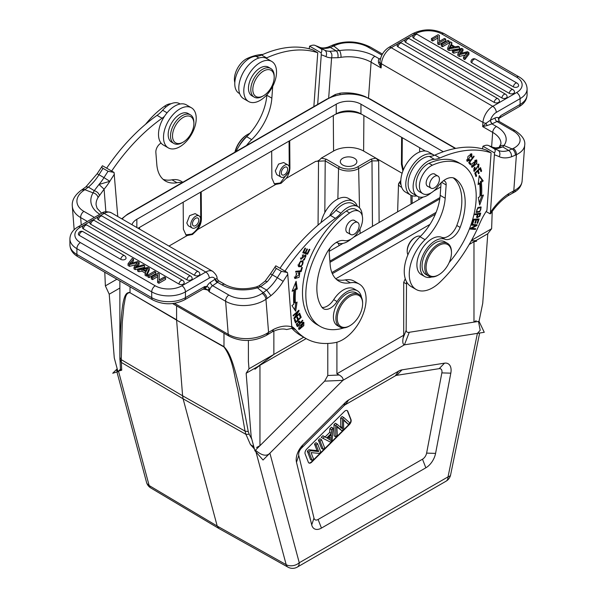 <?xml version="1.0" encoding="UTF-8"?>
<svg xmlns="http://www.w3.org/2000/svg" width="597" height="597" viewBox="0 0 597 597"><rect width="100%" height="100%" fill="white"/><g stroke="black" fill="none" stroke-linecap="round" stroke-linejoin="round"><path stroke-width="0.9" d="M492.212 211.405L491.629 228.711L487.779 233.755L482.734 303.261L479.04 321.328L484.264 332.298L404.4 344.842C402.878 344.402 402.43 342.171 403.079 338.156L403.706 335.223L403.706 282.366L405.259 278.717L403.706 282.366L403.706 335.223L336.909 373.789L339.245 375.006C342.312 376.864 343.521 378.647 342.887 380.356L404.408 344.842L477.399 333.38L480.204 330.275L478.473 321.417M117.281 369.133L116.661 370.871L117.855 371.274M130.027 286.806L130.027 292.418C125.631 292.799 120.646 292.045 119.878 357.454L120.497 370.006L121.713 370.177L121.243 359.648L182.607 395.804L183.107 398.818L245.957 434.37L250.404 444.474L253.926 447.108M118.527 371.11L121.713 370.177M119.87 280.941L119.87 359.558L121.34 362.431L183.107 398.818L217.204 526.054L218.965 528.532M429.967 224.397L335.783 278.769M226.345 285.247L217.957 280.403M440.795 186.906L433.818 190.928M423.236 197.04L353.611 237.24M342.947 243.397L329.201 251.33M131.989 224.726A17.477 10.089 180 0 1 136.847 219.308L336.238 104.191A17.477 10.089 180 0 1 360.954 104.191L443.317 151.742M360.954 113.833L362.036 114.46A21.634 12.492 0 0 0 335.156 114.46L336.238 113.833A17.477 10.089 180 0 1 360.954 113.833L360.954 104.191M425.355 151.019L362.036 114.46M335.156 114.46L138.071 228.241M200.54 218.614A6.97 4.022 -60 0 1 197.711 225.897A6.97 4.022 -60 0 1 192.152 227.979A6.97 4.022 -60 0 1 190.727 225.27A6.97 4.022 -60 0 1 193.547 217.995A6.97 4.022 -60 0 1 199.114 215.913A6.97 4.022 -60 0 1 200.54 218.614M199.114 215.913L195.152 213.622L189.637 215.629L186.794 223.002L188.242 225.726L192.152 227.979M111.661 171.055A141.698 81.811 -60 0 1 162.078 118.243A23.619 13.634 120 0 0 164.444 116.37M161.078 143.086A7.082 4.089 120 0 0 155.854 152.384L156.817 164.571A42.506 24.544 120 0 0 165.511 181.07A42.506 24.544 120 0 0 176.988 182.719A33.066 19.089 -60 0 1 182.152 182.652M117.766 216.517L114.057 172.436L102.49 165.757C101.408 166.697 101.594 167.578 103.042 168.384L108.057 171.279L114.057 172.436M103.042 168.384A146.661 84.677 120 0 0 98.975 174.734L97.102 173.787L102.49 165.757M105.87 211.719L104.087 189.182A37.783 21.813 120 0 0 109.833 181.316L98.99 184.458L94.259 190.659L88.393 187.085L84.856 189.704L93.08 192.868A4.963 3.53 -148.9 0 1 97.99 197.637L104.087 189.182L98.99 184.458A32.828 18.955 120 0 0 103.99 177.63L109.833 181.316A141.698 81.811 -60 0 1 114.415 174.205M99.408 195.398C98.721 193.159 97.005 191.577 94.259 190.659L93.08 192.868A33.066 20.679 -4.5 0 0 99.811 214.286M84.856 189.704A4.963 2.604 -124.2 0 0 82.379 189.45A4.963 2.604 -124.2 0 0 82.379 189.458L81.311 190.182A4.963 2.604 55.8 0 1 83.789 190.428L84.856 189.704M82.379 189.45L85.968 186.801L88.393 187.085A32.828 18.955 -60 0 0 98.975 174.734L103.99 177.63A146.661 84.677 -60 0 1 108.057 171.279M69.909 244.703A23.85 13.768 0 0 0 69.909 244.718A23.85 13.768 0 0 0 76.894 254.456L151.713 297.649A23.85 13.768 0 0 0 185.443 297.649L204.622 286.575L205.077 288.433L207.077 286.426L204.622 286.575L203.958 288.635L184.413 299.918A4.963 2.866 60 0 0 185.443 297.649L185.443 291.866L209.263 278.105A8.977 5.179 -60 0 1 215.092 279.165A2.836 1.485 -124.2 0 0 217.271 282.523L212.599 285.687L228.8 295.037A23.619 14.768 175.5 0 0 262.135 293.396L263.202 292.672A4.963 2.604 -124.2 0 1 267.016 298.552L265.949 299.276L268.568 332.357L266.978 333.35A4.963 2.381 -120.5 0 1 266.262 335.424L272.396 331.768L273.59 329.402L268.568 332.357L267.762 334.499M205.04 288.314L206.816 286.478A7.791 4.5 120 0 1 210.42 282.329L215.301 279.045L217.584 282.299L217.271 282.523M217.01 278.583L218.405 280.724L217.584 282.299L222.099 284.903A4.963 2.866 -60 0 1 224.89 284.47L218.405 280.724L217.01 278.545L215.301 279.045M205.077 288.433L207.749 290.015L209.413 291.918L209.092 288.649L207.749 290.015L203.278 289.03M207.077 286.426L209.069 287.858L209.092 288.649M222.099 284.903A33.066 20.679 -4.5 0 0 257.501 287.799L260.665 286.687L266.71 290.082L270.919 295.672A37.783 21.813 120 0 0 283.172 281.388A141.698 81.811 -60 0 1 287.754 274.284L291.903 328.357L286.575 329.544C282.821 328.343 278.083 329.096 272.336 331.798L272.396 331.768M283.172 281.388L277.329 277.702A32.828 18.955 120 0 1 266.71 290.082L263.202 292.672L257.501 287.799A4.963 1.239 -106.5 0 0 256.397 286.903L259.173 285.769L260.665 286.687L267.322 281.642L265.158 281.097L270.441 273.859L272.314 274.814A32.828 18.955 -60 0 1 267.322 281.642M270.441 273.859L275.829 265.837C274.747 266.777 274.933 267.65 276.381 268.463L281.396 271.351L287.396 272.516L287.754 274.284M287.396 272.516L275.829 265.837M285 271.135A141.698 81.811 -60 0 1 335.417 218.323A23.619 13.634 120 0 0 340.984 213.211A20.783 12 -60 0 1 346.245 208.465A20.783 12 -60 0 1 357.916 206.629A20.783 12 -60 0 1 362.215 215.711M350.999 239.113A20.783 12 -60 0 1 348.805 240.792A20.783 12 -60 0 1 337.574 242.86A7.082 4.089 120 0 0 335.969 242.643M330.216 247.83A7.082 4.089 120 0 0 329.193 252.464L330.156 264.643A42.506 24.544 120 0 0 338.85 281.142A42.506 24.544 120 0 0 350.327 282.799A33.066 19.089 -60 0 1 359.252 284.082A33.066 19.089 -60 0 1 364.692 309.261A33.066 19.089 -60 0 1 344.76 338.432A33.066 19.089 -60 0 1 335.118 342.633A108.639 62.722 -60 0 1 305.783 338.409A108.639 62.722 -60 0 1 295.769 329.947A47.23 27.268 120 0 0 291.896 326.552M299.142 326.201L299.06 329.522L303.798 325.656L303.888 322.313L299.142 326.201M299.843 313.694L299.694 313.134L295.134 317.216L299.052 310.821L298.888 310.216L293.09 315.403L293.246 315.962L297.799 311.895L293.888 318.283L294.052 318.88L299.843 313.694L299.373 313.425M297.269 289.008L296.119 281.299L292.134 291.254L294.008 290.433A81.946 47.312 120 0 0 293.799 304.306L291.918 305.582L295.672 311.224L297.067 302.097L295.463 303.186A79.588 45.947 -60 0 1 295.664 289.709L297.269 289.008L296.261 288.426L294.664 289.127L295.664 289.709M301.194 317.305L300.03 314.253L299.366 314.917L300.321 317.425L298.396 319.343L297.53 317.074L296.873 317.738L297.731 319.999L296 321.723L295.075 319.305L294.411 319.97L295.537 322.925L301.194 317.305L300.09 316.828M300.515 261.061L298.739 266.732L301.351 266.665L303.149 260.993L300.515 261.061M301.119 271.628L302.358 267.523L301.701 267.583L300.724 270.814L295.843 271.254L295.582 272.12L301.119 271.628L300.119 271.045L295.784 271.434M303.313 260.046L304.373 259.837L306.022 254.986L301.455 258.546L303.425 254.703L301 259.329L304.373 256.359L305.574 255.777L305.843 256.591L303.313 260.046M307.537 254.232L309.85 249.419L309.291 249.248L307.388 253.21L305.761 252.703L307.477 249.136L306.925 248.956L305.201 252.531L303.746 252.076L305.574 248.262L305.015 248.091L302.769 252.755L307.537 254.232L302.88 252.524M298.672 273.605L299.597 274.075L295.44 277.672L296.716 273.277L294.993 278.523L299.09 277.321L299.784 272.919L299.075 272.71L298.672 273.605L299.597 274.075M359.178 211.353L355.834 209.42A16.529 9.545 120 0 0 354.237 208.801A16.529 9.545 120 0 0 346.32 211.04A69.431 40.089 120 0 0 302.672 297.545A69.431 40.089 120 0 0 316.865 324.499L320.201 326.425A69.431 40.089 -60 0 1 306.007 299.478A69.431 40.089 -60 0 1 349.655 212.972A16.529 9.545 -60 0 1 359.178 211.353A16.529 9.545 -60 0 1 362.558 217.763A16.529 9.545 -60 0 1 356.775 233.957A16.529 9.545 -60 0 1 344.245 240.606A18.895 10.91 120 0 0 326.731 253.009A53.842 31.089 120 0 0 316.992 292.03A53.842 31.089 120 0 0 321.887 307.231A14.171 8.179 120 0 0 323.492 308.731A14.171 8.179 120 0 0 337.051 301.552A21.253 12.268 -60 0 1 357.387 290.791A21.253 12.268 -60 0 1 361.528 297.44M357.387 290.791L354.051 288.866A21.253 12.268 120 0 0 339.589 292.702A21.253 12.268 120 0 0 333.716 299.627A14.171 8.179 -60 0 1 322.022 307.425M302.836 320.664L302.582 320.171L300.351 322.611L299.418 321.104L296.403 324.626L297.343 326.671L302.836 320.664L302.373 320.402M357.916 206.629L352.909 203.741A20.783 12 120 0 0 352.469 203.502A20.783 12 120 0 0 341.238 205.569A20.783 12 120 0 0 335.977 210.316A23.619 13.634 -60 0 1 330.41 215.427A141.698 81.811 120 0 0 279.993 268.24M291.903 328.357A108.639 62.722 120 0 0 300.776 335.521L305.783 338.409M359.252 284.082L354.245 281.187A33.066 19.089 120 0 0 345.312 279.903A42.506 24.544 -60 0 1 336.492 279.441M255.456 450.175L255.531 450.25C261.837 455.645 266.628 456.623 269.896 453.175L342.887 380.356C343.521 378.64 342.305 376.856 339.245 375.006L336.909 373.789L336.909 342.215L336.909 373.789L403.706 335.223L403.079 338.156C402.43 342.163 402.871 344.387 404.4 344.842L342.887 380.349L263.031 460.026L254.897 450.735L251.195 436.937L246.151 373.259L248.986 368.797L248.404 361.424L248.404 340.439M248.986 368.797L303.701 337.208L273.859 354.439L258.023 366.401M343.962 327.865A21.253 12.268 -60 0 1 343.163 328.126A69.431 40.089 -60 0 1 320.201 326.425M348.029 232.964A7.082 4.089 -60 0 1 347.327 232.696A7.082 4.089 -60 0 1 345.879 229.942A7.082 4.089 -60 0 1 348.752 222.539A7.082 4.089 -60 0 1 354.409 220.42A7.082 4.089 -60 0 1 354.991 220.897M362.625 303.701L362.625 302.933A18.895 10.91 120 0 0 362.573 301.619A18.895 10.91 120 0 0 358.715 294.284L356.208 292.836A18.895 10.91 120 0 0 341.118 298.478A18.895 10.91 120 0 0 333.454 318.223A18.895 10.91 120 0 0 337.312 325.559L339.82 327.007A18.895 10.91 120 0 0 349.267 326.074L349.932 325.686A17.947 10.365 120 0 0 362.625 303.701A17.947 10.365 120 0 0 362.58 302.455A17.947 10.365 120 0 0 348.827 297.067A17.947 10.365 120 0 0 337.29 319.604A17.947 10.365 120 0 0 349.932 325.686M356.484 232.218A6.97 4.022 -60 0 1 350.723 234.517A6.97 4.022 -60 0 1 351.932 224.756A6.97 4.022 -60 0 1 357.693 222.45A6.97 4.022 -60 0 1 356.484 232.218M358.715 294.284A18.895 10.91 120 0 0 343.618 299.925A18.895 10.91 120 0 0 335.954 319.671A18.895 10.91 120 0 0 339.82 327.007M407.915 254.77A11.574 6.679 -60 0 1 407.214 251.352L407.214 250.576A10.627 6.134 -60 0 1 407.244 249.807A10.627 6.134 -60 0 1 414.728 237.561L415.393 237.181A11.574 6.679 -60 0 1 420.504 236.293M407.214 251.352A11.574 6.679 -60 0 1 407.244 250.509A11.574 6.679 -60 0 1 415.393 237.181M451.466 252.8L451.466 252.024A18.895 10.91 120 0 0 447.556 243.375L444.884 241.837A18.895 10.91 120 0 0 430.862 246.337A18.895 10.91 120 0 0 422.124 264.538A18.895 10.91 120 0 0 425.989 274.56L428.661 276.098A18.895 10.91 120 0 0 438.108 275.165L438.773 274.777A17.947 10.365 120 0 0 451.414 254.098A17.947 10.365 120 0 0 451.466 252.8A17.947 10.365 120 0 0 439.325 245.166A17.947 10.365 120 0 0 426.131 266.143A17.947 10.365 120 0 0 438.773 274.777M447.556 243.375A18.895 10.91 120 0 0 433.534 247.882A18.895 10.91 120 0 0 424.795 266.075A18.895 10.91 120 0 0 428.661 276.098M491.1 152.832L486.092 149.937A141.698 81.811 120 0 0 434.922 155.086A23.619 13.634 -60 0 1 429.355 156.407A20.783 12 120 0 0 424.094 157.735A20.783 12 120 0 0 409.49 175.899A20.783 12 120 0 0 412.423 193.376L417.43 196.271A20.783 12 -60 0 1 414.505 178.787A20.783 12 -60 0 1 429.101 160.63A20.783 12 -60 0 1 434.362 159.302A23.619 13.634 120 0 0 439.929 157.981A141.698 81.811 -60 0 1 491.1 152.832L486.928 210.316A47.23 27.268 120 0 0 479.578 223.83A108.639 62.722 -60 0 1 440.235 281.941A33.066 19.089 -60 0 1 430.594 288.873A33.066 19.089 -60 0 1 416.094 289.441A33.066 19.089 -60 0 1 425.027 239.666A42.506 24.544 120 0 0 445.19 198.226L446.153 184.936A7.082 4.089 120 0 0 444.705 181.175A7.082 4.089 120 0 0 443.302 180.846M441.093 182.757L440.183 195.338A42.506 24.544 -60 0 1 420.012 236.778A33.066 19.089 120 0 0 411.087 286.545L416.094 289.441M482.518 148.869L482.943 146.258L494.51 152.936L490.435 212.345L490.182 213.883L486.122 211.539M496.294 148.026L498.01 148.459A32.828 18.955 -60 0 1 493.01 147.392A146.661 84.677 120 0 0 488.943 145.743L493.958 148.631C495.406 149.422 495.592 150.854 494.51 152.936M493.958 148.631A146.661 84.677 -60 0 1 498.025 150.287L493.01 147.392A4.963 4.045 -65.4 0 0 492.749 147.258L498.01 148.459L502.741 146.914L508.607 150.422L512.144 148.951A4.963 3.104 64.5 0 1 515.345 155.183L516.412 154.675A4.963 3.104 -115.5 0 0 513.211 148.437A23.619 12.395 -175.8 0 0 513.151 130.87A4.963 2.866 -60 0 1 515.323 130.788C522.338 135.512 525.464 140.273 524.711 145.078A28.574 15 -175.8 0 1 516.412 154.675L513.793 190.779L512.524 193.182L513.942 192.428A4.963 3.313 60.6 0 0 515.271 190.003L508.771 193.622L507.92 195.786C501.637 199.958 495.913 205.861 490.786 213.472L490.182 213.883M492.749 147.258A4.963 4.045 -65.4 0 0 492.741 147.25L488.943 145.743C487.562 144.892 485.562 145.064 482.943 146.258M495.465 147.974L502.741 146.914L503.92 145.526A33.066 17.35 4.2 0 0 496.473 126.504L491.95 123.892L490.227 120.318L485.988 123.288L487.152 125.557L492.286 123.743A2.836 1.776 -115.5 0 1 490.458 120.184L490.227 120.318M499.652 146.758A4.963 3.985 37.6 0 1 499.682 146.72A4.963 3.985 37.6 0 1 499.689 146.713A4.963 3.985 37.6 0 1 503.92 145.526L512.144 148.951L513.211 148.437M511.442 156.81C511.636 154.041 510.689 151.907 508.607 150.422A32.828 18.955 120 0 1 498.025 150.287A4.963 4.045 114.6 0 1 499.189 156.675A37.783 21.813 120 0 0 511.442 156.81L515.345 155.183M498.786 118.728L499.129 121.437A4.963 2.866 120 0 0 496.95 121.519L492.286 123.743M380.416 59.013A2.836 1.776 64.5 0 1 379.729 58.76L380.595 58.349M380.379 59.163L379.729 58.76M407.475 38.335L415.064 33.954A4.963 2.866 -120 0 0 412.587 33.708L388.759 47.462C383.931 50.603 381.028 55.111 380.05 60.976L379.99 62.095L378.602 62.886C378.17 60.618 378.438 59.297 379.416 58.924L374.901 56.312A4.963 2.866 120 0 0 371.103 62.185L368.491 98.117M491.629 146.758L492.674 132.377L482.652 126.594L482.958 122.378L381.423 63.76A4.963 2.604 -175.8 0 1 379.99 62.095L381.117 67.968L371.103 62.185A28.104 14.746 4.2 0 0 341.006 57.327A4.963 1.694 81.2 0 0 339.499 50.596L336.335 50.872L330.29 47.439L327.925 47.141L331.35 45.715A4.963 3.104 64.5 0 1 331.357 45.715A4.963 3.104 64.5 0 1 333.798 45.976L330.29 47.439A32.828 18.955 -60 0 1 319.671 47.312A146.661 84.677 120 0 0 315.604 45.663L319.402 47.17A4.963 4.045 114.6 0 1 319.671 47.312L324.686 50.208A32.828 18.955 120 0 0 329.678 51.275L336.335 50.872C337.79 52.543 338.327 54.812 337.932 57.685L341.006 57.327M378.602 62.886L381.117 67.968L381.423 63.76A13.932 8.045 120 0 1 391.236 47.708L492.771 106.326A4.963 2.866 60 0 1 496.279 112.4L520.106 98.647L520.106 104.43L500.92 115.505L498.726 117.945A7.791 4.5 120 0 0 495.122 117.96A2.836 1.776 64.5 0 0 496.95 121.519L513.151 130.87M499.099 121.422L498.741 118.975L500.92 115.505L499.54 117.982L519.077 106.706A4.963 2.866 -120 0 0 520.106 104.43A23.85 13.768 -0 0 0 527.091 94.707A23.85 13.768 -0 0 0 527.091 94.692L527.091 88.908A23.85 13.768 180 0 1 520.106 98.647A4.963 2.866 -120 0 0 516.599 92.572A18.895 10.91 180 0 0 516.599 77.147L441.787 33.954A18.895 10.91 180 0 0 415.064 33.954M498.346 119.124L498.495 118.184M328.671 98.132L331.596 57.827L337.932 57.685M339.932 94.595L340.156 93.177L335.26 94.505L330.268 97.393M317.664 104.415L321.268 54.775A141.698 81.811 -60 0 1 325.85 56.596A37.783 21.813 120 0 0 331.596 57.827C332.35 54.946 331.708 52.76 329.678 51.275M321.268 54.775L321.171 52.857C322.253 50.782 322.067 49.342 320.619 48.558L315.604 45.663C314.223 44.82 312.224 44.991 309.604 46.178L309.179 48.79M309.604 46.178L321.171 52.857M313.85 106.617L317.761 52.752L312.753 49.857A141.698 81.811 120 0 0 261.583 55.014A23.619 13.634 -60 0 1 256.016 56.334A20.783 12 120 0 0 250.755 57.663A20.783 12 120 0 0 236.158 75.819A20.783 12 120 0 0 239.084 93.304L239.666 93.639M266.874 94.833L266.844 95.259A42.506 24.544 -60 0 1 246.673 136.698A33.066 19.089 120 0 0 236.002 151.563M265.986 58.163A23.619 13.634 120 0 0 266.59 57.902A141.698 81.811 -60 0 1 317.761 52.752M246.516 145.489A33.066 19.089 -60 0 1 251.688 139.594A42.506 24.544 120 0 0 271.851 98.154L272.71 86.364M262.896 54.431A69.431 40.089 120 0 0 247.345 58.394A16.529 9.545 120 0 0 234.442 78.08A16.529 9.545 120 0 0 234.815 82.602M247.867 135.504A21.253 12.268 120 0 0 239.046 146.161M235.106 152.078A18.895 10.91 -60 0 1 247.733 134.4A18.895 10.91 -60 0 1 249.837 133.377M234.927 152.183A17.947 10.365 -60 0 1 247.068 134.788L247.733 134.4M271.732 61.431L266.725 58.536A23.141 13.365 120 0 0 256.583 58.931A23.141 13.365 120 0 0 240.322 79.155A23.141 13.365 120 0 0 243.576 98.624L248.591 101.52A23.141 13.365 -60 0 1 245.33 82.05A23.141 13.365 -60 0 1 261.59 61.827A23.141 13.365 -60 0 1 271.732 61.431A23.141 13.365 -60 0 1 274.993 80.901A23.141 13.365 -60 0 1 258.732 101.124A23.141 13.365 -60 0 1 248.591 101.52M270.762 68.506L268.426 67.155A16.529 9.545 120 0 0 249.792 81.222A16.529 9.545 120 0 0 251.897 95.789L254.232 97.139A16.529 9.545 -60 0 1 252.135 82.573A16.529 9.545 -60 0 1 270.762 68.506A16.529 9.545 -60 0 1 274.187 76.073L274.187 77.229A15.112 8.724 -60 0 1 272.978 83.632A15.112 8.724 -60 0 1 263.501 95.744A15.112 8.724 -60 0 1 254.023 83.17A15.112 8.724 -60 0 1 266.046 69.946A15.112 8.724 -60 0 1 274.187 77.229M263.501 95.744L262.501 96.318A16.529 9.545 -60 0 1 254.232 97.139M335.26 95.639L335.26 94.505M516.599 92.572L492.771 106.326A13.932 8.045 -60 0 0 482.958 122.378A4.963 2.604 -175.8 0 0 485.988 123.288L482.652 126.594L487.152 125.557M439.288 41.402L439.422 35.484L438.108 34.723L431.43 38.581L431.43 40.32L432.653 41.021L432.653 39.29L437.899 36.26L437.72 43.947L439.026 44.708L439.026 42.969L445.705 39.111L445.705 40.85L439.026 44.708M437.847 38.029L432.653 41.021M451.675 44.894L451.907 42.693L450.459 41.857L447.72 47.991L447.72 49.723L449.101 50.521L459.481 48.797L459.481 47.066L458.123 46.282L455.041 46.835L451.011 44.514L451.907 42.693M449.22 41.141L447.944 40.402L441.265 44.26L441.265 45.991L442.541 46.73L442.541 44.999L449.22 41.141L449.22 42.88L442.541 46.73M412.87 36.536A3.06 1.769 0 0 0 412.803 36.82A3.06 1.769 0 0 0 412.796 36.939A3.06 1.769 0 0 0 412.84 37.223A3.06 1.769 0 0 0 413.012 37.574A3.06 1.769 0 0 0 413.378 37.954A3.06 1.769 0 0 0 413.691 38.171L509.301 93.363A3.06 1.769 0 0 0 512.45 93.789A3.06 1.769 180 0 0 513.629 93.363A3.06 1.769 180 0 0 514.517 92.02A3.067 3.067 0 0 0 513.002 89.654A3.067 1.776 -60 0 0 510.711 90.393A3.067 1.776 -60 0 0 509.301 93.363M494.226 102.4A3.067 1.776 -60 0 1 496.577 98.744A3.067 1.776 -60 0 1 497.928 98.692A3.067 3.067 0 0 1 499.45 101.057A3.06 1.769 180 0 1 498.555 102.4A3.06 1.769 180 0 1 497.376 102.826A3.06 1.769 0 0 1 494.226 102.4L398.035 46.872A3.06 1.769 0 0 1 397.147 45.521A3.06 1.769 0 0 1 397.311 45.044M404.99 40.611A3.06 1.769 0 0 0 404.826 41.089A3.06 1.769 0 0 0 405.721 42.432L501.905 97.968A3.06 1.769 0 0 0 505.062 98.393A3.06 1.769 180 0 0 506.234 97.968A3.06 1.769 180 0 0 507.129 96.624A3.067 3.067 0 0 0 505.607 94.251A3.067 1.776 -60 0 0 504.264 94.304A3.067 1.776 -60 0 0 501.905 97.968M471.123 61.051A3.06 1.769 0 0 0 470.958 61.528A3.06 1.769 0 0 0 471.846 62.872L513.39 86.856A3.06 1.769 0 0 0 516.539 87.281A3.06 1.769 180 0 0 517.718 86.856A3.06 1.769 180 0 0 518.614 85.513A3.067 3.067 0 0 0 517.092 83.14A3.067 1.776 -60 0 0 515.741 83.192A3.067 1.776 -60 0 0 513.39 86.856M461.197 53.223L462.988 50.827L462.988 49.088L459.608 53.626L467.466 51.678L468.951 52.529L464.832 57.864L463.518 57.111L467.391 52.708L459.377 54.715L457.839 53.827L461.451 49.282L453.713 51.446L452.429 50.708L461.757 48.379L462.988 49.088M452.429 50.708L452.429 52.439L453.713 53.185L459.518 51.581M457.839 53.827L457.839 55.566L459.377 56.454L465.339 54.999M463.518 57.111L463.518 58.849L464.832 59.603L468.951 54.267L468.951 52.529M445.705 39.111L444.481 38.409L439.235 41.439L439.422 35.484M431.43 38.581L432.653 39.29M437.72 42.215L439.026 42.969M449.101 50.521L449.101 48.782L459.481 47.066M447.72 47.991L449.101 48.782M450.683 45.156L449.138 47.999L453.951 47.044L450.683 45.156L450.683 46.887L451.638 47.439M450.272 47.693L450.683 46.887M441.265 44.26L442.541 44.999M453.713 53.185L453.713 51.446M459.377 54.715L459.377 56.454M464.832 59.603L464.832 57.864M431.303 192.749A20.783 12 -60 0 1 426.542 195.913A20.783 12 -60 0 1 417.43 196.271M479.787 211.823L481.182 207.062L477.779 207.689L476.361 212.457L479.787 211.823L479.16 211.457M475.085 213.972L474.876 214.756L477.167 214.42L476.988 217.771L479.816 216.278L480.719 213.144L475.085 213.972M479.234 175.578L478.085 184.615L479.682 183.466A79.588 45.947 -60 0 1 479.884 196.712L478.279 197.48L479.682 204.987L483.428 195.018L481.548 195.913A81.946 47.312 120 0 0 481.346 182.279L483.212 180.936L479.234 175.578M474.794 173.063L475.951 176.57L476.63 175.928L475.675 173.04L477.622 171.197L478.481 173.802L479.152 173.167L478.294 170.563L480.048 168.899L480.966 171.682L481.645 171.04L480.518 167.638L474.794 173.063M473.637 219.203L472.205 223.629L472.846 223.599L474.025 219.957L475.884 219.875L474.824 223.159L475.458 223.129L476.525 219.845L478.197 219.771L477.063 223.271L477.704 223.248L479.1 218.957L473.637 219.203M471.928 224.405L471.645 225.159L475.772 225.442L470.466 228.27L470.16 229.076L475.406 229.435L475.69 228.681L471.57 228.405L476.869 225.569L477.175 224.763L471.928 224.405M476.816 163.645L476.764 160.056L472.011 163.75L472.055 167.369L476.816 163.645L476.331 163.369M468.705 162.697L470.414 164.809L471.011 164.026L469.667 162.354L474.145 156.489L473.779 156.041L468.705 162.697M474.787 170.675L475.1 167.608L474.802 167.13L473.906 168.429L474.227 171.496L478.451 165.011L478.495 168.108L478.958 164.19L476.384 168.973L474.787 170.675L473.749 170.085L474.727 170.645M453.257 177.854A53.842 31.089 -60 0 1 461.697 204.622A53.842 31.089 -60 0 1 456.802 225.487A14.171 8.179 -60 0 1 441.638 237.315A21.253 12.268 120 0 0 426.206 243.427A21.253 12.268 120 0 0 416.952 263.299A21.253 12.268 120 0 0 421.303 274.575L424.639 276.508A21.253 12.268 -60 0 1 420.295 265.232A21.253 12.268 -60 0 1 429.541 245.352A21.253 12.268 -60 0 1 444.974 239.248A14.171 8.179 120 0 0 460.138 227.412A53.842 31.089 120 0 0 465.041 206.547A53.842 31.089 120 0 0 455.295 178.787A18.895 10.91 120 0 0 454.854 178.503A18.895 10.91 120 0 0 437.788 186.6A16.529 9.545 -60 0 1 422.855 193.674A16.529 9.545 -60 0 1 419.475 184.906A16.529 9.545 -60 0 1 432.37 165.22A69.431 40.089 -60 0 1 461.824 164.488A69.431 40.089 -60 0 1 476.018 201.323A69.431 40.089 -60 0 1 449.168 262.523M461.824 164.488L458.489 162.556A69.431 40.089 120 0 0 429.027 163.287A16.529 9.545 120 0 0 416.131 182.98A16.529 9.545 120 0 0 419.512 191.749L422.855 193.674M469.69 159.481L467.705 160.496L471.324 154.698L471.302 157.048L471.846 157.212L471.824 153.877L468.003 156.392L467.264 161.362L469.936 160.1L469.69 159.481M480.585 206.868L480.831 207.898C481.1 210.54 479.727 211.778 476.734 211.622C476.51 208.935 477.884 207.696 480.846 207.913L479.018 207.077M477.518 211.868L475.951 212.069M479.51 213.323L479.391 213.763M479.816 216.278L479.294 215.98M477.615 217.054L476.645 217.33M477.167 214.42L475.078 213.995M476.824 213.741L477.831 214.316L479.846 214.024L478.839 213.442L476.712 214.151M479.846 214.024L479.182 216.271L477.548 217.024L477.831 214.316M483.212 180.936L482.212 180.354L480.339 181.697L481.346 182.279M479.145 176.234L482.212 180.354M481.548 195.913L480.548 195.331A81.946 47.312 -60 0 0 480.339 181.697M481.943 195.726L479.272 202.816M479.682 183.466L478.682 182.883L478.264 183.189M481.645 171.04L480.585 170.518M479.906 168.227L480.637 170.458M480.048 168.899L479.518 168.593M478.294 170.563L477.757 170.257M479.152 173.167L478.1 172.637M477.473 170.526L478.152 172.585M477.622 171.197L477.093 170.891M475.675 173.04L475.137 172.734M476.63 175.928L475.57 175.406M474.854 173.011L475.63 175.354M477.704 223.248L477.175 222.935M477.891 219.009L477.734 219.502M478.197 219.771L477.197 219.189L475.413 219.599M476.525 219.845L475.525 219.263M475.458 223.129L474.928 222.823M475.884 219.875L473.585 219.353M474.025 219.957L473.496 219.651M472.846 223.599L472.309 223.293M476.869 225.569L475.413 225.233M471.57 228.405L470.921 228.024M475.406 229.435L474.406 228.86L470.346 228.576M475.772 225.442L474.764 224.86L471.831 224.659M476.175 159.914L476.413 160.996M472.705 166.6L471.63 166.944M471.399 165.862L472.526 166.533L475.473 160.854L476.279 160.899L473.391 166.541L472.526 166.533M476.279 160.899L475.1 160.25M474.145 156.489L473.652 156.205M469.667 162.354L469.175 162.078M471.011 164.026L470.011 163.451L469.667 163.891M469.041 162.25L470.011 163.451M474.622 167.332L475.1 167.608M478.391 164.093L478.607 165.145M474.675 170.615L473.787 171.018M431.825 276.978A21.253 12.268 -60 0 1 424.639 276.508M428.325 186.607A7.082 4.089 -60 0 1 427.616 186.339A7.082 4.089 -60 0 1 426.168 182.578A7.082 4.089 -60 0 1 429.444 175.757A7.082 4.089 -60 0 1 434.706 174.063A7.082 4.089 -60 0 1 435.288 174.54M435.982 186.697A6.97 4.022 -60 0 1 431.019 188.159A6.97 4.022 -60 0 1 433.019 177.563A6.97 4.022 -60 0 1 437.982 176.093A6.97 4.022 -60 0 1 435.982 186.697M469.406 159.795L469.936 160.1M467.794 160.541L466.817 160.914M471.242 153.72L471.436 154.772M471.846 157.212L471.354 156.929M471.324 154.698L470.197 154.056M466.578 159.824L467.705 160.496M416.848 195.935A23.141 13.365 -60 0 1 410.572 195.04A23.141 13.365 -60 0 1 407.311 175.57A23.141 13.365 -60 0 1 423.572 155.347A23.141 13.365 -60 0 1 433.713 154.951A23.141 13.365 -60 0 1 434.325 155.339M433.713 154.951L428.706 152.056A23.141 13.365 120 0 0 418.564 152.451A23.141 13.365 120 0 0 402.303 172.682A23.141 13.365 120 0 0 405.564 192.144L410.572 195.04M183.175 202.204L183.376 229.203L186.07 235.069L187.234 235.539L192.488 234.464L197.689 229.502C200.137 225.957 201.376 222.382 201.413 218.793L201.211 191.794M185.749 234.867L191.809 234.069C197.279 230.285 200.256 225.069 200.741 218.405L200.547 192.174M274.374 183.854L271.881 178.107L271.68 151.108M274.575 183.98L275.739 184.436L280.993 183.361L286.194 178.399C288.627 174.854 289.866 171.287 289.918 167.69L289.717 140.698M289.247 166.884L289.052 141.079M274.224 183.749L280.314 182.973L288.53 171.929M287.955 165.003L283.657 162.526L278.56 164.1L275.292 170.906L276.754 174.623L280.986 177.07A6.97 4.022 -60 0 1 279.568 173.376A6.97 4.022 -60 0 1 282.784 166.667A6.97 4.022 -60 0 1 287.955 165.003A6.97 4.022 -60 0 1 289.381 168.705A6.97 4.022 -60 0 1 286.157 175.414A6.97 4.022 -60 0 1 280.986 177.07M281.314 172.548A4.485 2.589 120 0 0 282.232 174.921A4.485 2.589 120 0 0 285.56 173.854A4.485 2.589 120 0 0 287.635 169.533A4.485 2.589 120 0 0 286.717 167.153A4.485 2.589 120 0 0 283.388 168.22A4.485 2.589 120 0 0 281.314 172.548M321.268 158.153C319.395 160.362 317.559 161.421 315.761 161.332L325.208 160.877L338.551 168.578A1.418 0.821 -60 0 1 339.551 166.876A12.791 7.38 180 0 0 357.64 166.876L370.983 159.175L375.931 158.153L363.625 151.048A21.253 12.268 180 0 0 333.566 151.048L321.268 158.153L326.208 159.175A1.418 0.821 120 0 0 325.208 160.877L324.828 212.562M402.9 170.988L401.43 164.317L401.632 137.317M402.296 137.706L402.102 163.929L403.311 169.966M419.669 147.735L419.639 151.981M338.089 243.083L339.23 245.539M354.446 158.28A8.268 4.769 0 0 0 345.432 157.242A8.268 4.769 0 0 0 340.335 161.653A8.268 4.769 0 0 0 342.753 165.026A8.268 4.769 0 0 0 351.76 166.063A8.268 4.769 0 0 0 356.864 161.653A8.268 4.769 0 0 0 354.446 158.28M370.983 159.175A1.418 0.821 -120 0 1 371.983 160.877L378.662 160.891L375.931 158.153L402.117 173.272M475.913 240.606L471.234 240.889M476.145 320.716L473.973 322.119L409.281 332.283C407.438 332.716 406.4 332.044 406.154 330.268L406.542 281.769L406.154 330.268L403.079 338.156L406.154 330.268M476.6 241.233L473.973 241.725L469.197 244.479L487.779 233.755M254.897 450.735L324.656 381.14L327.783 375.506L339.245 375.006L327.783 375.506L327.783 343.454L327.783 375.506L324.656 381.14L259.956 445.683L256.576 447.481M250.404 444.474L254.434 449.019M249.203 434.22L248.262 431.571L245.031 431.124L245.957 434.37L249.203 434.22L251.807 439.198M119.878 357.454L121.243 359.648L122.236 322.79L123.952 305.291C125.221 300.522 124.997 292.44 130.042 292.746L176.608 320.126L182.607 395.804L245.031 431.124L237.74 389.475C234.091 375.909 233.449 360.192 223.994 346.991A4.724 2.701 -60.5 0 1 223.979 346.663L223.979 333.216M176.593 305.858L176.593 319.798L130.056 292.754M248.262 431.571C234.546 357.79 229.009 352.454 223.979 346.663L176.608 320.126L223.994 346.984M246.151 373.259L306.149 338.618L259.956 365.289L254.904 369.23M302.791 444.989A14.171 8.179 -60 0 0 296.485 462.265L311.716 524.897A14.171 8.179 120 0 0 321.447 528.084L425.848 467.809A14.171 8.179 120 0 0 435.579 453.392L450.81 373.17A14.171 8.179 120 0 0 444.504 363.17L402.027 369.841A14.171 8.179 120 0 0 398.602 371.118L348.693 399.93A14.171 8.179 120 0 0 345.267 402.609L302.791 444.989L301.425 448.198L343.909 405.818A5.992 3.455 -60 0 1 345.357 404.684L395.259 375.871A5.992 3.455 -60 0 1 396.707 375.334L439.191 368.655A5.992 3.455 -60 0 1 441.855 372.886L450.81 373.17M296.485 462.265L298.761 455.496L313.992 518.129L311.716 524.897M298.761 455.496A5.992 3.455 -60 0 1 301.425 448.198M435.579 453.392L426.616 453.108L441.855 372.886M426.616 453.108A5.992 3.455 -60 0 1 422.504 459.205L318.104 519.48A5.992 3.455 -60 0 1 313.992 518.129M308.343 462.227A3.776 2.179 120 0 0 308.962 462.996A3.776 2.179 120 0 0 311.768 462.093L349.424 424.519A3.776 2.179 120 0 0 351.021 419.646L347.827 411.348A3.776 2.179 120 0 0 347.208 410.579A3.776 2.179 120 0 0 345.312 410.766A3.776 2.179 120 0 0 344.402 411.475L306.739 449.048A3.776 2.179 120 0 0 304.985 452.966A3.776 2.179 120 0 0 305.142 453.929L308.343 462.227M347.029 410.49A3.776 2.179 -60 0 1 347.491 411.154L350.693 419.452A3.776 2.179 -60 0 1 349.096 424.325L311.433 461.899A3.776 2.179 -60 0 1 308.806 462.884M315.888 442.683L314.507 444.056L317.022 450.578L308.798 449.757L307.321 451.228L310.522 459.526L312.186 460.488L308.992 452.19L310.47 450.72L318.694 451.541L316.179 445.019L317.559 443.646L315.888 442.683M321.514 439.691L319.85 438.728L318.41 440.168L321.604 448.466L323.275 449.429L320.082 441.131L321.514 439.691L324.716 447.996L323.275 449.429M329.663 432.415L325.119 436.952L322.88 435.706L321.238 437.34L322.91 438.302L324.552 436.668L326.79 437.914L331.335 433.385L329.663 432.415L329.887 428.713L331.417 427.191L333.089 428.153L332.111 440.616L330.559 442.168L322.91 438.302M343.768 417.497L349.849 422.922L348.372 424.392L344.626 420.601A47.894 27.649 -60 0 1 343.506 419.363L343.7 429.056L341.969 430.788L336.812 426.042L337.312 435.422L335.872 436.87L335.656 425.594L337.036 424.206L342.484 428.877L342.297 418.967L343.768 417.497L342.096 416.534L340.626 417.997L340.812 427.915M343.559 420.251L348.372 424.392M336.887 426.982L341.969 430.788M337.036 424.206L335.372 423.243L333.984 424.631L334.201 435.9L335.872 436.87M316.179 445.019L314.507 444.056M317.559 443.646L320.753 451.944L319.283 453.421L311.059 452.601L313.567 459.115L312.186 460.488M317.022 450.578L318.694 451.541M310.47 450.72L308.798 449.757M308.992 452.19L307.321 451.228M320.082 441.131L318.41 440.168M326.79 437.914L325.119 436.952M331.335 433.385L331.559 429.676L333.089 428.153M331.029 440.489L331.26 434.691L327.574 438.37L331.029 440.489M331.559 429.676L329.887 428.713M322.88 435.706L324.552 436.668M329.395 436.556L329.365 439.519M342.297 418.967L340.626 417.997M333.984 424.631L335.656 425.594M329.507 216.069A23.141 13.365 -60 0 1 340.417 203.353A23.141 13.365 -60 0 1 353.424 201.308A23.141 13.365 -60 0 1 357.334 206.293M353.424 201.308L348.409 198.413A23.141 13.365 120 0 0 335.41 200.458A23.141 13.365 120 0 0 321.059 222.554M299.612 328.723L298.664 329.066M303.291 322.193L303.418 323.149M303.395 323.134L300.395 328.693L299.567 328.701L302.507 323.178L303.395 323.134L302.351 322.529M298.53 328.104L299.567 328.701M297.799 311.895L297.321 311.619M299.052 310.821L298.545 310.522M295.134 317.216L294.694 316.955M295.448 282.971L296.261 288.426M294.664 289.127A79.588 45.947 120 0 0 294.463 302.604L295.463 303.186M295.851 302.925L294.784 309.888M294.008 290.433L292.627 290.023M299.463 314.813L300.194 316.731M296 321.723L295 321.149L294.515 319.873M298.396 319.343L297.396 318.761L296.963 317.641M300.298 266.105L298.313 266.366M302.575 260.777L302.955 262.053M297.933 265.113L298.739 265.396C299.097 262.165 300.56 261.135 303.112 262.292C302.716 265.583 301.261 266.62 298.739 265.396L297.94 264.934M303.112 262.292L300.567 261.038M301.381 258.501L300.619 258.859M302.246 255.031L303.119 255.538M305.418 254.859L305.53 255.747M306.836 253.038L306.537 253.658M303.746 252.076L303.239 251.785M305.761 252.703L305.261 252.412M299.194 272.725L299.418 273.859M296.425 277.836L294.582 278.135M296.015 273.702L296.687 274.09M294.306 277.008L295.44 277.672M299.813 322.298L299.418 322.723M297.202 325.156L296.806 325.589M298.866 321.067L300.351 322.611M296.381 324.171L297.746 325.462L297.082 323.984L298.918 321.984L299.709 323.32L297.746 325.462M296.5 323.649L297.082 323.984M165.57 277.687L164.347 276.986L159.1 280.008L159.28 274.06L157.974 273.307L151.295 277.157L151.295 278.896L152.519 279.605L152.519 277.866L157.765 274.836L157.578 282.523L158.892 283.284L158.892 281.545L165.57 277.687L165.57 279.426L158.892 283.284M157.712 276.605L152.519 279.605M159.153 279.978L159.28 274.06M138.877 271.725L138.877 269.993L141.959 269.434L145.989 271.762L145.093 273.583L145.093 275.314L146.541 276.157L146.541 274.419L149.28 268.284L147.899 267.493L137.519 269.21L137.519 270.941L138.877 271.725L141.959 271.172L145.325 273.113M146.541 276.157L149.28 270.023L149.28 268.284M155.735 272.016L154.459 271.277L147.78 275.135L147.78 276.866L149.056 277.605L149.056 275.866L155.735 272.016L155.735 273.747L149.056 277.605M178.981 284.075A3.067 1.776 -60 0 1 180.391 281.105A3.067 1.776 -60 0 1 182.682 280.359L87.072 225.159A3.067 1.776 120 0 0 84.781 225.905A3.067 1.776 120 0 0 83.371 228.875L178.981 284.075A3.06 1.769 180 0 0 183.309 284.075A3.06 1.769 180 0 0 183.354 284.053A3.06 1.769 0 0 0 183.727 283.776A3.06 1.769 0 0 0 184.04 283.396A3.06 1.769 0 0 0 184.13 283.209A3.06 1.769 0 0 0 184.204 282.799A3.06 1.769 0 0 0 184.197 282.732A3.06 1.769 0 0 0 184.16 282.523M83.371 228.875A3.06 1.769 180 0 1 82.483 227.532A3.067 3.067 0 0 1 87.072 225.159M98.445 219.838A3.06 1.769 180 0 1 97.55 218.495A3.067 3.067 0 0 1 102.147 216.121A3.067 1.776 120 0 0 100.423 216.398A3.067 1.776 120 0 0 98.445 219.838L194.629 275.374A3.067 1.776 -60 0 1 196.607 271.926A3.067 1.776 -60 0 1 198.331 271.657L102.147 216.121M198.331 271.657A3.067 3.067 0 0 1 199.853 274.023A3.06 1.769 0 0 1 199.689 274.702A3.06 1.769 180 0 1 198.965 275.374A3.06 1.769 180 0 1 194.629 275.374M90.766 224.271L186.951 279.806A3.06 1.769 180 0 0 191.279 279.806A3.06 1.769 180 0 0 192.01 279.135A3.06 1.769 0 0 0 192.174 278.463A3.067 3.067 0 0 0 190.652 276.09L94.46 220.562A3.067 1.776 120 0 0 92.736 220.83A3.067 1.776 120 0 0 90.766 224.271A3.06 1.769 180 0 1 89.871 222.927A3.067 3.067 0 0 1 94.46 220.562M79.282 235.382L120.825 259.367A3.06 1.769 180 0 0 125.154 259.367A3.06 1.769 180 0 0 125.877 258.695A3.06 1.769 0 0 0 126.042 258.023A3.067 3.067 0 0 0 124.519 255.65L82.983 231.666A3.067 1.776 120 0 0 81.259 231.942A3.067 1.776 120 0 0 79.282 235.382A3.06 1.769 180 0 1 78.386 234.039A3.067 3.067 0 0 1 82.983 231.666M129.534 266.329L129.534 264.598L128.049 263.74L128.049 265.478L129.534 266.329L135.803 264.784M134.012 267.187L134.012 268.919L135.243 269.628L144.571 267.299L144.571 265.568L135.243 267.896L134.012 267.187L137.392 262.643L129.534 264.598M137.534 266.419L139.161 264.18L139.161 262.441L135.549 266.993L143.287 264.822L144.571 265.568M131.661 263.008L133.482 260.896L133.482 259.165L129.609 263.561L137.623 261.553L139.161 262.441M151.295 277.157L152.519 277.866M157.578 280.791L158.892 281.545M137.519 269.21L138.877 269.993M141.959 269.434L141.959 271.172M145.093 273.583L146.541 274.419M146.317 271.12L147.862 268.277L143.049 269.232L146.317 271.12M145.362 270.568L146.728 270.314M147.78 275.135L149.056 275.866M128.049 263.74L132.168 258.404L133.482 259.165M135.243 269.628L135.243 267.896M182.861 182.242L180.906 181.115A33.066 19.089 120 0 0 171.973 179.831A42.506 24.544 -60 0 1 163.153 179.369M180.152 103.997L179.57 103.662A20.783 12 120 0 0 167.899 105.497A20.783 12 120 0 0 162.638 110.244A23.619 13.634 -60 0 1 157.071 115.355A141.698 81.811 120 0 0 106.654 168.16M171.048 103.751A16.529 9.545 120 0 0 164.63 106.147A69.431 40.089 120 0 0 145.564 124.273M191.436 107.788L186.428 104.893A23.141 13.365 120 0 0 173.428 106.938A23.141 13.365 120 0 0 159.481 127.355A23.141 13.365 120 0 0 163.287 144.981L168.294 147.877A23.141 13.365 -60 0 1 164.488 130.25A23.141 13.365 -60 0 1 178.436 109.833A23.141 13.365 -60 0 1 191.436 107.788A23.141 13.365 -60 0 1 195.241 125.415A23.141 13.365 -60 0 1 181.294 145.832A23.141 13.365 -60 0 1 168.294 147.877M190.473 114.863L188.13 113.512A16.529 9.545 120 0 0 168.72 130.206A16.529 9.545 120 0 0 171.6 142.146L173.936 143.496A16.529 9.545 -60 0 1 171.055 131.556A16.529 9.545 -60 0 1 190.473 114.863A16.529 9.545 -60 0 1 193.891 122.43L193.891 123.586A15.112 8.724 -60 0 1 193.398 127.594A15.112 8.724 -60 0 1 183.204 142.101A15.112 8.724 -60 0 1 173.011 131.93A15.112 8.724 -60 0 1 184.831 116.624A15.112 8.724 -60 0 1 193.891 123.586M183.204 142.101L182.204 142.683A16.529 9.545 -60 0 1 173.936 143.496M192.473 224.091A4.485 2.589 120 0 0 193.391 225.83A4.485 2.589 120 0 0 196.973 224.494A4.485 2.589 120 0 0 198.794 219.8A4.485 2.589 120 0 0 197.876 218.062A4.485 2.589 120 0 0 194.294 219.397A4.485 2.589 120 0 0 192.473 224.091M491.629 228.711L471.57 240.292M479.04 321.328L409.281 332.283L404.408 344.842L409.281 332.283M104.788 272.232L105.37 285.881L109.221 294.202L114.266 357.879L117.96 371.677L120.4 369.245M116.9 279.224L105.37 285.881M119.87 288.045L109.221 294.202M117.96 371.677L112.736 373.252L117.191 368.812M255.994 451.989L286.187 564.665A9.448 6.679 -15 0 0 299.261 562.762A9.448 5.455 60 0 1 297.306 567.09A9.448 9.448 0 0 1 287.941 567.135A9.448 5.463 -60.8 0 1 286.187 564.665L217.204 526.054L149.138 485.533A9.448 5.44 120.8 0 0 150.81 487.965A9.448 9.448 0 0 1 146.519 482.294A9.448 6.679 -15 0 0 149.138 485.533L118.49 371.155M120.348 368.722L120.975 370.304M435.34 214.196L332.342 273.665M436.086 212.383L331.872 272.553M439.78 198.943L329.977 262.337M122.139 219.039A29.954 17.291 180 0 1 128.027 214.211L327.417 99.095A29.954 17.291 180 0 1 369.782 99.095L455.31 148.481M439.967 197.57L329.88 261.128M336.238 104.191L336.238 113.833M136.847 219.308L136.847 227.539M94.371 217.427L83.849 211.353A23.619 14.768 175.5 0 1 83.789 190.428M155.213 285.791L80.401 242.598A4.963 2.866 120 0 0 76.894 248.673A23.85 13.768 180 0 1 69.909 238.934L69.909 244.718C70.103 249.703 72.774 253.703 77.923 256.725A4.963 2.866 120 0 1 76.909 254.8A4.963 2.866 120 0 1 76.894 254.456L76.894 248.673L151.713 291.866A4.963 2.866 -60 0 1 155.213 285.791A18.895 10.91 180 0 0 181.936 285.791L205.764 272.031L104.229 213.413A4.963 2.866 -120 0 0 101.751 213.166C103.759 211.428 106.908 211.278 111.191 212.726A13.932 8.045 120 0 0 104.229 213.413L100.199 215.741M77.923 256.725L152.735 299.918A4.963 2.866 -60 0 1 151.72 297.993A4.963 2.866 -60 0 1 151.713 297.649L151.713 291.866A23.85 13.768 180 0 0 185.443 291.866A4.963 2.866 60 0 0 181.936 285.791M210.42 282.329A2.836 1.485 -124.2 0 0 212.599 285.687A4.963 2.866 120 0 0 210.226 288.493A4.963 2.866 120 0 0 209.413 291.918L225.614 301.269A4.963 2.866 -60 0 1 228.8 295.037M87.386 221.465L80.662 217.584L81.252 225.002M174.488 303.306L228.233 334.335L225.614 301.269A28.574 17.873 175.5 0 0 265.949 299.276A4.963 2.604 55.8 0 0 262.135 293.396M203.958 289.426A3.306 1.91 120 0 0 203.793 288.732M172.608 303.56L229.248 336.26A4.963 2.866 -60 0 1 228.233 334.335A28.574 17.873 -4.5 0 0 266.978 333.35M267.016 298.552L270.919 295.672M291.926 326.955A47.23 27.268 120 0 0 273.59 329.402M276.381 268.463A146.661 84.677 120 0 0 272.314 274.814L277.329 277.702A146.661 84.677 -60 0 1 281.396 271.351M335.417 218.323L330.41 215.427M295.769 329.947L291.948 327.738M350.327 282.799L345.312 279.903M340.984 213.211L335.977 210.316M273.859 331.089L273.859 354.439M346.32 211.04L349.655 212.972M333.716 299.627L337.051 301.552M494.607 154.854A141.698 81.811 -60 0 1 499.189 156.675M508.771 193.622A47.23 27.268 120 0 0 490.435 212.345M496.279 112.4A8.977 5.179 -60 0 0 490.458 120.184L495.122 117.96M381.886 55.088L368.2 47.185A23.619 12.395 -175.8 0 0 334.865 45.469L333.798 45.976L339.499 50.596A33.066 17.35 4.2 0 1 374.901 56.312M334.865 45.469A4.963 3.104 -115.5 0 0 332.425 45.2C345.126 40.253 357.775 40.88 370.371 47.103A4.963 2.866 120 0 0 368.2 47.185M340.156 93.177A28.104 14.746 -175.8 0 1 366.282 97.124M325.85 56.596A4.963 4.045 -65.4 0 0 324.686 50.208A146.661 84.677 -60 0 0 320.619 48.558M261.583 55.014L266.59 57.902M246.673 136.698L251.688 139.594M266.844 95.259L271.851 98.154M256.016 56.334L258.926 58.013M248.397 58.999L247.345 58.394M499.144 147.243L500.905 143.84A28.104 14.746 4.2 0 0 492.674 132.377A4.963 2.866 -60 0 1 496.473 126.504M512.524 193.182L507.92 195.786M515.271 190.003A28.574 15 4.2 0 0 522.091 181.167L524.711 145.078M388.759 47.462A4.963 2.866 60 0 1 391.236 47.708L397.774 43.939M405.453 39.506L399.796 42.768M412.587 33.708C423.146 28.581 433.706 28.581 444.265 33.708A4.963 2.866 120 0 0 441.787 33.954M516.599 77.147A4.963 2.866 -60 0 1 519.077 76.901L444.265 33.708M449.839 46.805L449.839 47.797M412.803 36.813A3.067 3.067 0 0 1 417.393 34.454A3.067 1.776 120 0 0 415.102 35.193A3.067 1.776 120 0 0 413.691 38.171M497.928 98.692L401.736 43.156A3.067 1.776 120 0 0 400.393 43.208A3.067 1.776 120 0 0 398.035 46.872M404.826 41.089A3.067 3.067 0 0 1 409.423 38.723A3.067 1.776 120 0 0 408.072 38.775A3.067 1.776 120 0 0 405.721 42.432M470.958 61.528A3.067 3.067 0 0 1 475.548 59.163A3.067 1.776 120 0 0 474.205 59.215A3.067 1.776 120 0 0 471.846 62.872M459.518 49.842L459.518 51.521M465.727 54.558L465.727 53.17M420.012 236.778L425.027 239.666M440.183 195.338L445.19 198.226M446.153 184.936L441.579 182.294M429.355 156.407L434.362 159.302M434.922 155.086L439.929 157.981M474.779 160.459L475.473 160.854M454.384 178.264L455.295 178.787M460.138 227.412L456.802 225.487M429.027 163.287L432.37 165.22M441.638 237.315L444.974 239.248M139.586 227.367L139.601 229.129M168.966 246.083L187.234 235.539M200.741 218.405L201.413 218.793M197.689 229.502L275.739 184.436M289.344 167.361L289.918 167.69M286.194 178.399L315.761 161.332M333.566 151.048L333.298 115.527M363.894 115.527L363.625 151.048M401.43 164.317L402.102 163.929M337.872 199.002L338.551 168.578A14.209 8.201 180 0 0 358.64 168.578L359.521 207.905M318.529 160.891L318.059 225.069M326.208 159.175L339.551 166.876M379.117 222.509L378.662 160.891M357.64 166.876A1.418 0.821 60 0 1 358.64 168.578L371.983 160.877L372.468 226.353M401.005 184.63A5.701 3.291 180 0 1 400.774 180.995M410.87 195.197L411.064 204.07M401.684 187.257A7.119 4.112 180 0 1 398.527 183.764L397.624 211.831M412.109 195.712L412.161 203.435M418.818 199.592L418.796 196.876M359.991 228.92L360.095 233.494M473.973 322.119L473.973 241.725M324.656 381.14L342.887 380.356L324.656 381.14M253.583 445.825L251.904 445.899M259.956 365.289L259.956 445.683M297.306 567.09L446.078 481.189A9.448 5.455 -120 0 0 448.034 476.869A9.448 3.858 11.6 0 0 450.608 474.906L479.645 333.022M269.896 453.175L299.261 562.762L448.034 476.869L477.399 333.38M343.909 405.818L345.267 402.609M348.693 399.93L345.357 404.684M395.259 375.871L398.602 371.118M402.027 369.841L396.707 375.334M439.191 368.655L444.504 363.17M425.848 467.809L422.504 459.205M318.104 519.48L321.447 528.084M329.335 437.355L331.007 438.317M340.76 426.624L342.424 427.586M344.626 420.601L343.544 419.982M338.79 428.139L337.118 427.176M403.706 282.366L406.154 283.776L403.706 282.366M303.358 325.41L303.798 325.656M302.507 323.178L301.903 322.835M300.381 266.105L301.351 266.665M303.552 259.359L304.373 259.837M304.373 256.359L303.813 256.038M97.99 197.637A28.104 17.574 -4.5 0 0 96.11 204.995L97.11 208.346L101.654 213.226M83.849 211.353A4.963 2.866 120 0 0 80.662 217.584A28.574 17.873 175.5 0 1 72.304 206.181L74.17 229.703M209.263 278.105A4.963 2.866 -120 0 0 205.764 272.031A13.932 8.045 -60 0 1 212.726 271.344C215.92 274.202 217.353 276.598 217.01 278.545M80.401 242.598A18.895 10.91 180 0 1 80.401 227.173A4.963 2.866 60 0 0 77.923 226.927C72.774 229.949 70.103 233.949 69.909 238.934M98.177 216.905L92.52 220.174M90.498 221.345L80.401 227.173M146.064 268.71L146.064 270.448M186.951 279.806A3.067 1.776 -60 0 1 188.928 276.366A3.067 1.776 -60 0 1 190.652 276.09M120.825 259.367A3.067 1.776 -60 0 1 122.795 255.926A3.067 1.776 -60 0 1 124.519 255.65M136.579 262.859L136.579 263.74M137.161 265.195L137.161 266.516M130.571 262.538L130.571 263.292M176.988 182.719L171.973 179.831M167.078 112.803L162.638 110.244M162.078 118.243L157.071 115.355M165.996 106.93L164.63 106.147M146.519 482.294L116.96 371.976M455.72 148.399L370.252 99.057C355.819 92.184 341.38 92.184 326.94 99.057L127.549 214.174L121.743 218.815M85.938 186.824L97.102 173.787M259.173 285.769L265.15 281.105M350.723 234.517L346.738 232.218M357.693 222.45L353.708 220.151M370.371 47.103L382.431 54.066M519.077 106.706C524.226 103.677 526.897 99.677 527.091 94.692M332.425 45.2L331.357 45.715M327.999 47.111C324.365 48.208 321.499 48.23 319.402 47.17M499.129 121.437L515.323 130.788M513.942 192.428C518.763 189.779 521.479 186.025 522.091 181.167M519.077 76.901C524.226 79.923 526.897 83.931 527.091 88.908M417.393 34.454L513.002 89.654M401.736 43.156A3.067 3.067 0 0 0 397.147 45.521M409.423 38.723L505.607 94.251M475.548 59.163L517.092 83.14M476.54 216.442L477.548 217.024M477.443 164.429L478.451 165.011M431.019 188.159L427.034 185.861M437.982 176.093L434.004 173.794M400.9 180.309L398.527 183.764M119.87 358.961L119.87 359.618M218.883 528.487L150.81 487.965M287.963 567.15L218.98 528.539M446.078 481.189A9.448 9.448 0 0 0 450.608 474.906M304.574 255.195L305.574 255.777M300.455 257.964L301.455 258.546M298.284 273.187L299.291 273.769M297.91 321.41L298.918 321.984M81.311 190.182C74.707 195.144 71.707 200.473 72.304 206.181M229.248 336.26C241.345 342.126 253.688 341.842 266.262 335.424M111.191 212.726L212.726 271.344M152.735 299.918C163.294 305.045 173.854 305.045 184.413 299.918M101.751 213.166L77.923 226.927M184.197 282.724A3.067 3.067 0 0 0 182.682 280.359M224.89 284.47C233.837 289.194 244.345 290 256.397 286.903"/></g></svg>
